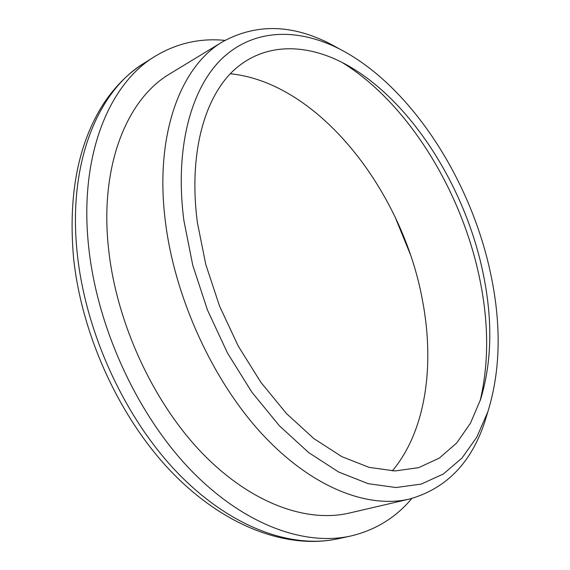 <?xml version="1.0" encoding="UTF-8"?>
<svg xmlns="http://www.w3.org/2000/svg" width="570" height="570" viewBox="0 0 570 570"><rect width="100%" height="100%" fill="white"/><g stroke="black" fill="none" stroke-linecap="round" stroke-linejoin="round"><path stroke-width="0.85" d="M230.287 73.765C319.086 82.6 403.218 191.862 422.676 301.43C434.832 365.94 425.683 431.255 392.303 470.898M342.036 62.401C408.405 103.22 462.462 192.225 480.111 280.789C488.818 324.002 488.818 364.023 480.111 400.86M483.531 275.346C492.779 321.131 491.789 362.513 480.56 399.492L470.471 423.189L456.677 442.997L439.32 458.088L418.644 467.649L395.067 470.948L369.189 467.4L341.801 456.634L313.863 438.594L286.503 413.592L260.91 382.377L238.253 346.09L219.6 306.225L205.798 264.53L197.434 222.87C188.399 154.969 203.967 98.268 233.543 70.53C263.39 42.957 304.544 42.864 343.311 63.056C409.652 97.848 465.939 187.017 483.531 275.346M411.861 498.465C395.658 517.745 375.203 530.278 350.479 536.071C303.781 546.324 242.792 524.364 189.753 469.017C136.878 413.656 97.299 327.458 88.77 247.8C78.632 156.957 108.599 84.275 154.812 56.444C176.529 43.299 199.92 37.941 224.986 40.385M487.934 411.526L484.913 421.465C471.404 462.747 446.282 488.604 409.566 499.035C367.7 508.896 311.897 487.607 262.464 434.44C213.173 381.266 175.14 298.709 165.542 222.799C154.078 135.261 180.49 66.163 222.948 41.589C256.479 23.356 292.517 24.261 331.056 44.31L340.162 49.305M409.566 499.035L349.374 513.05C306.553 523.118 250.586 503.282 201.937 452.886C153.43 402.463 116.957 323.817 108.777 250.786C98.959 166.611 126.732 98.895 170.124 73.672L222.948 41.589M183.861 220.376C174.42 147.616 191.37 87.196 222.977 57.677C254.876 28.322 298.53 28.108 339.578 49.006C411.49 85.97 472.174 181.766 491.297 276.771C501.5 326.703 500.303 371.825 487.728 412.146L476.805 437.133L461.992 458.045L443.382 473.984L421.23 484.087L395.958 487.535L368.206 483.674L338.801 472.088L308.79 452.68L279.378 425.776L251.847 392.153L227.501 353.044L207.487 310.094L192.738 265.2L183.861 220.376M77.271 253.593C67.474 163.505 97.698 91.143 144.082 63.192C128.656 72.924 115.275 86.241 103.925 103.134C78.204 143.041 68.072 194.562 73.537 257.697C81.667 335.709 120.085 418.907 172.482 472.929C224.951 526.808 287.522 549.68 338.096 538.764C291.22 549.045 230.23 527.393 177.391 472.665C124.723 417.917 85.5 332.595 77.271 253.593M394.896 216.507L410.087 253.75M154.812 56.444L144.082 63.192M339.578 49.006L331.056 44.31M487.728 412.146L484.913 421.465M350.479 536.071L338.096 538.764"/></g></svg>
